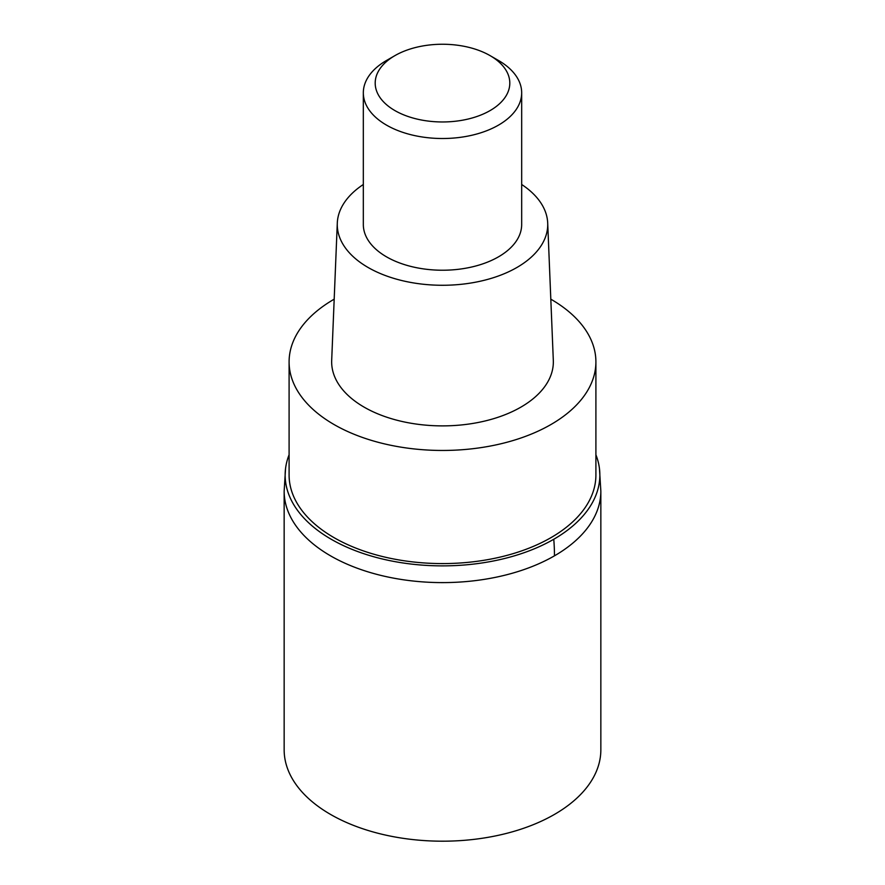 <?xml version="1.0" encoding="UTF-8"?>
<svg xmlns="http://www.w3.org/2000/svg" width="885" height="885" viewBox="0 0 885 885"><rect width="100%" height="100%" fill="white"/><g stroke="black" fill="none" stroke-linecap="round" stroke-linejoin="round"><path stroke-width="1.33" d="M285.545 468.563L284.151 491.186L284.151 749.772A158.349 91.42 0 0 0 381.9 834.234A158.349 91.42 0 0 0 554.475 814.41A158.349 91.42 0 0 0 600.849 749.772L600.849 491.186A158.349 91.42 180 0 1 554.475 555.824A158.349 91.42 180 0 1 381.9 575.648A158.349 91.42 180 0 1 284.151 491.186A158.349 91.42 0 0 0 381.9 575.648A158.349 91.42 0 0 0 554.475 555.824A158.349 91.42 -0 0 0 600.849 491.186L599.455 468.563A157.353 90.845 180 0 1 553.767 539.264A157.353 90.845 180 0 1 377.154 557.672A157.353 90.845 180 0 1 285.545 468.563A157.353 90.845 180 0 1 289.096 454.779M595.904 454.779A157.353 90.845 180 0 1 599.455 468.563M289.096 361.888L289.096 475.024A153.404 88.566 0 0 0 383.791 556.842A153.404 88.566 0 0 0 550.968 537.649A153.404 88.566 0 0 0 595.904 475.024L595.904 361.888A153.404 88.566 180 0 1 550.968 424.512A153.404 88.566 180 0 1 383.791 443.717A153.404 88.566 180 0 1 289.096 361.888A153.404 88.566 180 0 1 334.032 299.263A153.404 88.566 180 0 1 334.187 299.174M550.813 299.174A153.404 88.566 180 0 1 595.904 361.888M337.296 223.086L331.687 360.383A110.846 63.997 0 0 0 398.881 420.718A110.846 63.997 0 0 0 520.878 407.144A110.846 63.997 0 0 0 553.313 360.383L547.704 223.086A105.238 60.755 180 0 1 516.917 267.48A105.238 60.755 180 0 1 401.082 280.368A105.238 60.755 180 0 1 337.296 223.086A105.238 60.755 180 0 1 363.326 184.489M521.674 184.489A105.238 60.755 180 0 1 547.704 223.086M363.326 92.803L363.326 224.513A79.174 45.71 0 0 0 412.2 266.75A79.174 45.71 0 0 0 498.487 256.838A79.174 45.71 0 0 0 521.674 224.513L521.674 92.803A79.174 45.71 180 0 1 498.487 125.128A79.174 45.71 180 0 1 412.2 135.029A79.174 45.71 180 0 1 363.326 92.803A79.174 45.71 180 0 1 386.513 60.479L394.909 55.633A67.293 38.851 180 0 1 490.091 55.633A67.293 38.851 180 0 1 490.091 110.581A67.293 38.851 180 0 1 394.909 110.581A67.293 38.851 180 0 1 394.909 55.633L386.513 60.479M490.091 55.633L498.487 60.479A79.174 45.71 180 0 1 521.674 92.803M553.767 539.264A197.941 114.276 60 0 1 554.464 555.824"/></g></svg>
